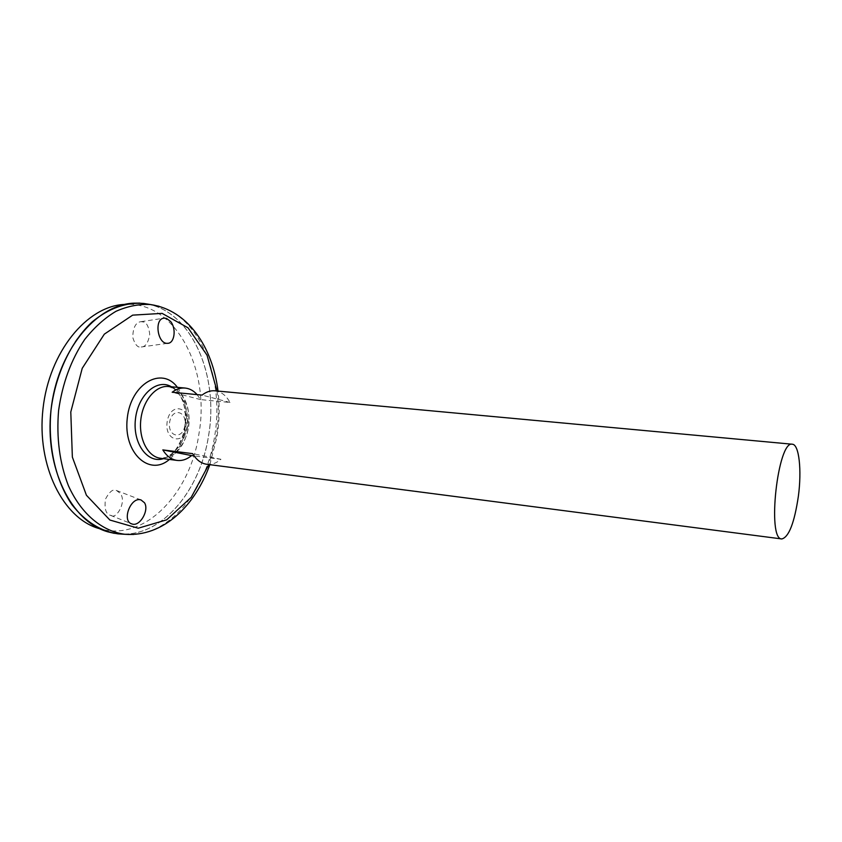 <?xml version="1.0" encoding="UTF-8"?>
<svg xmlns="http://www.w3.org/2000/svg" width="842" height="842" viewBox="0 0 842 842"><rect width="100%" height="100%" fill="white"/><g stroke="black" fill="none" stroke-linecap="round" stroke-linejoin="round"><path stroke-width="0.63" stroke-dasharray="4.21 3.16" d="M187.619 426.136C184.703 445.744 163.969 441.576 167.211 421.495C170.463 401.445 190.976 406.654 187.619 426.136M168.453 386.51L177.052 389.867C186.671 398.161 190.439 410.759 188.345 427.683C185.619 442.187 179.378 451.912 169.61 456.88L160.475 458.269M197.091 394.614L200.543 399.592L229.992 402.465C226.161 395.445 221.13 391.562 214.878 390.804M206.722 464.268C211.679 464.837 216.426 463.174 220.962 459.29L194.134 455.901M220.962 459.29L192.702 453.649M200.543 399.592L172.168 392.246M229.992 402.465L202.091 395.087M171.442 386.783C182.84 394.845 187.429 408.391 185.198 427.452C182.019 443.85 174.778 454.259 163.453 458.658M184.882 425.536C182.672 440.187 167.242 436.977 169.663 422.074C172.063 407.181 187.366 410.959 184.882 425.536M147.992 304.141C192.555 312.624 218.931 376.416 208.648 435.356C200.701 489.097 163.453 535.417 122.427 534.133M147.055 303.994C192.113 311.761 219.004 375.995 208.627 435.346C200.638 489.507 162.832 536.08 121.49 534.07M118.964 533.912L114.301 533.312C97.525 529.65 82.905 519.356 70.433 502.432C55.098 478.666 47.731 444.513 51.067 409.78C54.751 383.352 63.097 360.176 76.106 340.252C93.999 315.645 117.501 302.625 139.888 303.152L144.571 303.594M146.929 303.973C192.039 311.656 218.994 375.942 208.605 435.346C200.606 489.56 162.738 536.165 121.353 534.07M119.059 533.923L114.28 533.312C97.504 529.65 82.874 519.356 70.412 502.432C55.077 478.666 47.71 444.513 51.046 409.78C54.73 383.352 63.076 360.176 76.085 340.252C93.978 315.645 117.48 302.625 139.867 303.152L144.656 303.604M147.908 304.13C192.502 312.561 218.92 376.385 208.627 435.346C200.67 489.118 163.401 535.459 122.343 534.123M118.059 533.86L114.28 533.344M139.877 303.12L143.666 303.446M133.299 303.183L124.142 304.446C175.515 300.278 210.616 369.585 198.891 434.125C190.418 493.612 144.119 542.532 99.23 528.597L107.881 531.839M143.245 321.949L140.993 321.676C135.783 322.244 133.036 327.464 132.731 337.368C134.983 344.694 137.814 347.904 141.224 347.009C145.508 346.925 148.35 342.662 149.739 334.242C148.708 326.475 146.55 322.381 143.245 321.949M111.512 515.557C115.88 519.472 127.131 502.064 120.269 493.391L116.459 490.476C113.133 488.686 109.471 491.581 105.46 499.148C104.25 508.863 105.913 514.262 110.46 515.325L111.512 515.557M177.409 387.341C185.208 398.171 187.976 411.717 185.714 427.957C183.324 441.587 177.894 452.08 169.4 459.427M217.004 391.004C218.909 405.739 218.678 420.653 216.299 435.724L208.827 464.542M159.001 306.267C200.743 317.823 224.477 379.247 214.689 435.998C206.995 487.56 172.673 532.491 133.636 534.47M169.61 456.88C192.081 442.987 195.933 408.349 177.052 389.867M163.39 458.648C191.513 446.913 196.239 404.402 171.379 386.783M163.548 458.669L170.452 455.322C173.294 453.943 182.356 442.229 184.724 427.662C185.766 420.305 185.608 413.201 184.23 406.339C182.293 399.087 182.072 399.487 180.798 396.614C176.504 390.078 173.42 386.815 171.536 386.794M209.847 464.679L217.152 435.977C219.52 420.884 219.815 405.928 218.025 391.098M110.46 515.325L131.152 523.629M116.47 490.476L141.056 499.969M141.214 347.009L167.695 343.315M140.993 321.676L163.527 318.255"/><path stroke-width="1.26" d="M194.134 455.901L191.566 455.575C186.966 459.385 182.146 460.995 177.104 460.427L160.475 458.269C147.981 456.859 138.593 439.019 140.814 419.758C142.866 400.487 155.949 385.141 168.453 386.51L185.145 388.057C189.66 388.53 193.649 390.72 197.091 394.614M798.363 496.306C794.385 522.924 788.87 537.133 781.829 538.954C766.704 540.006 777.829 439.882 792.354 444.229C799.121 444.376 801.879 470.278 798.363 496.306M792.354 444.229L214.878 390.804C210.511 390.435 206.248 391.856 202.091 395.087L172.168 392.246C176.378 389.067 180.704 387.678 185.145 388.057M177.104 460.427C171.4 459.606 166.642 456.09 162.832 449.902L192.702 453.649C196.439 459.921 201.101 463.458 206.722 464.268L781.829 538.954M191.566 455.575L162.832 449.902M163.453 458.658L163.232 458.722C147.518 463.774 132.573 443.387 135.446 419.158C137.962 394.887 157.022 378.3 171.242 386.667L171.442 386.783M170.589 321.486C176.515 328.464 174.61 343.389 167.695 343.315C157.433 344.588 153.749 318.234 164.348 318.129L166.527 318.423L170.589 321.486M144.487 502.758C149.444 510.22 139.856 526.987 132.005 523.977C121.269 521.345 130.815 496.243 141.056 499.969L144.487 502.758M122.427 534.133L118.027 533.86C100.566 531.249 85.2 521.524 71.949 504.663C55.625 480.856 47.605 445.671 51.046 409.78C55.572 374.016 71.117 341.452 92.273 321.802C108.902 308.267 126.026 302.152 143.635 303.436L147.992 304.141M121.49 534.07L118.964 533.912M144.571 303.594L147.055 303.994M121.353 534.07L119.059 533.923M144.656 303.604L146.929 303.973M122.343 534.123L124.826 534.281C102.24 531.323 81.211 514.041 68.444 485.771C59.624 463.089 56.33 438.04 58.582 410.622C62.413 383.373 71.117 359.66 84.705 339.473C94.241 327.464 104.65 318.087 115.943 311.329C127.458 306.214 138.941 303.941 150.36 304.52L159.001 306.267M114.28 533.344L107.881 531.839C71.559 521.851 44.373 468.068 51.025 409.78C57.34 351.461 95.672 304.951 133.299 303.183L139.877 303.12M143.666 303.446L147.908 304.13M99.23 528.597C63.318 518.683 36.48 465.931 42.984 408.886C49.173 351.798 86.936 306.235 124.142 304.446M169.4 459.427C149.508 476.898 123.09 452.943 127.268 418.253C130.815 383.489 161.843 365.923 177.409 387.341M208.827 464.542L191.239 497.306L166.705 519.819L138.235 528.208L109.892 520.04L86.421 495.254L72.359 457.09L70.791 411.98L82.221 368.312L104.324 334.158L132.657 315.14L162.106 313.382L188.04 327.822L207.037 355.177L217.004 391.004M133.636 534.47L124.826 534.281C163.232 537.249 195.123 505.737 209.847 464.679M143.635 303.436L150.36 304.52C188.482 310.067 212.679 347.799 218.025 391.098M131.152 523.629L132.005 523.977M163.527 318.255L164.348 318.129"/></g></svg>
